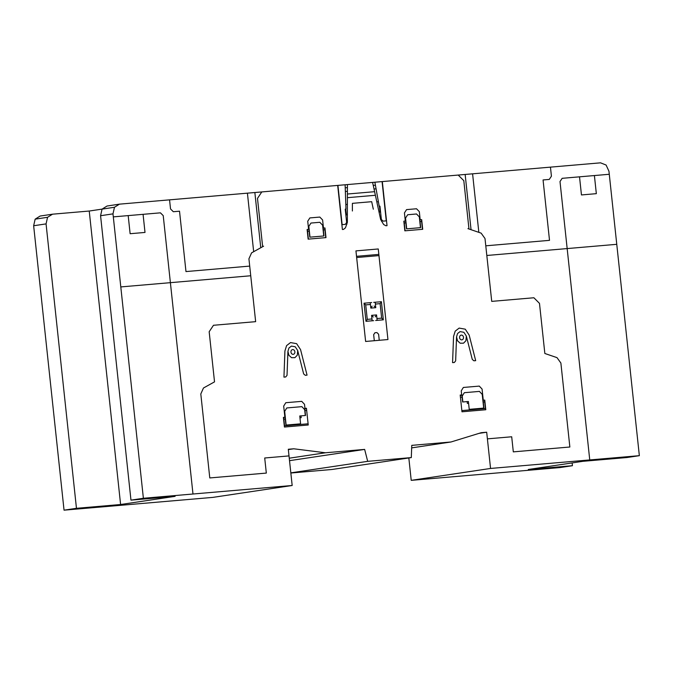 <?xml version="1.0" encoding="UTF-8"?>
<svg xmlns="http://www.w3.org/2000/svg" width="673" height="673" viewBox="0 0 673 673"><rect width="100%" height="100%" fill="white"/><g stroke="black" fill="none" stroke-linecap="round" stroke-linejoin="round"><path stroke-width="1.01" d="M572.134 462.923L572.429 465.699L528.288 469.493L582.793 461.325L626.933 457.531L639.35 455.671L490.558 468.45L486.688 432.217L481.237 432.689L451.003 441.984L411.767 445.358L411.304 457.59L367.685 461.341L364.648 449.404L325.404 452.778L293.756 448.79L288.305 449.261L292.175 485.494L143.383 498.272L112.988 213.863L114.477 207.267L119.458 204.155L600.543 162.832L606.095 165.036L608.956 171.253L639.35 455.671M119.458 204.155L107.041 206.022L102.06 209.126L100.571 215.722L130.966 500.14L175.106 496.346L120.602 504.514L76.461 508.308L46.067 223.89L47.564 217.295L52.536 214.191L89.24 211.036L102.086 209.11M89.24 211.036L120.602 504.514M408.831 457.96L411.22 480.345L490.558 468.45M411.22 480.345L560.012 467.567L572.429 465.699M102.06 209.126L114.477 207.267M100.571 215.722L112.988 213.863M130.966 500.14L143.383 498.272M47.564 217.295L35.147 219.162L40.119 216.05L52.536 214.191M479.016 433.37L486.688 432.217M411.666 447.882L451.003 441.984M290.837 473.018L331.966 469.485L411.304 457.59M290.82 472.858L367.685 461.341M289.516 460.669L364.648 449.404M289.255 458.195L325.404 452.778M288.338 449.606L293.756 448.79M35.147 219.162L33.65 225.749L64.044 510.168L212.836 497.389L292.175 485.494M64.044 510.168L76.461 508.308M33.65 225.749L46.067 223.89M289.011 455.907L264.708 457.993L266.323 473.085L209.783 477.939L200.806 393.966L203.465 388.01L214.527 381.86L209.168 331.739L213.484 325.278L255.647 321.66L248.926 258.811L251.584 252.855L263.597 246.183M345.123 184.772L345.972 209.076L345.224 209.143L346.847 224.319M347.411 184.579L347.361 222.359L345.459 227.827L343.516 229.4L342.397 229.501L337.686 185.412M308.596 229.35L307.729 221.232L309.858 217.926L319.818 217.068L322.603 219.953L323.477 228.071M352.383 210.994L352.391 203.347L371.681 201.69L373.313 209.202M345.72 209.101L346.343 214.931L347.369 214.847M345.813 204.525L347.386 204.39M347.403 191.283L345.358 191.46M345.232 187.809L347.411 187.624M381.566 221.341L379.942 206.157L379.202 206.224L374.878 182.215M382.323 181.575L387.034 225.665L385.915 225.758L383.669 224.538L380.64 219.499L372.598 182.408M405.306 221.047L404.439 212.92L406.568 209.614L416.528 208.765L419.321 211.642L420.188 219.768M379.446 206.199L380.068 212.037L379.042 212.121M376.813 201.858L378.394 201.723M376.072 188.827L374.02 189.004M373.246 185.403L375.416 185.218M347.394 194.026L374.609 191.687M347.394 197.685L375.391 195.279M323.949 235.954L323.149 228.105L324.958 227.945L325.993 237.611L308.141 239.142L307.107 229.485L308.924 229.325L309.799 237.165M309.992 237.157L323.755 235.971L322.603 225.186L319.818 222.292L310.96 223.049L308.84 226.372L309.992 237.157M324.714 227.97L325.749 237.628M324.908 229.779L323.343 229.914M309.117 231.142L307.553 231.276M308.385 239.117L307.359 229.459M346.645 222.435L345.35 224.361L342.128 224.639L337.93 185.386M365.717 304.886L364.034 303.203L365.977 321.315L367.265 319.372L365.717 304.886L370.428 304.482M365.624 341.463L355.941 250.886L378.26 248.968L387.942 339.545L365.624 341.463M420.053 221.61L421.626 221.476M420.659 227.642L419.859 219.793L421.677 219.642L422.711 229.3L404.852 230.831L403.825 221.173L405.634 221.013L406.509 228.862M421.433 219.659L422.459 229.325M420.474 227.659L419.321 216.874L416.528 213.98L407.678 214.746L405.55 218.06L406.702 228.845L420.474 227.659M405.104 230.814L404.069 221.148M404.263 222.965L405.836 222.83M382.071 181.601L386.268 220.853L383.046 221.131L381.364 219.448M374.306 340.715L373.658 334.674L374.954 332.74L376.939 332.571L378.613 334.245L379.261 340.286M371.723 302.539L364.034 303.203M375.391 304.061L380.102 303.649L381.398 301.714L373.708 302.37M377.132 320.356L376.552 314.922L375.256 316.865M373.271 317.042L371.589 315.351L376.552 314.922M372.169 320.785L371.589 315.351M373.658 320.659L365.977 321.315M380.102 303.649L381.65 318.144L383.332 319.826L375.643 320.491M381.65 318.144L376.939 318.548M375.198 302.244L375.778 307.679L370.815 308.099L370.234 302.673M383.332 319.826L381.398 301.714M375.778 307.679L374.095 305.996M370.815 308.099L372.11 306.173M371.976 318.968L367.265 319.372M356.648 257.523L378.966 255.605M378.84 254.402L356.522 256.32M285.714 376.973L283.947 377.124L284.923 350.961L286.58 345.619L290.526 342.574L296.625 343.667L300.553 349.624L307.056 375.139L305.281 375.29L303.658 373.919L297.693 350.507L295.237 346.78L291.426 346.099L288.953 348L287.926 351.34L287.026 375.349L285.714 376.973M286.782 407.947L301.874 406.652L304.667 409.621L305.298 415.502L299.763 415.981L300.595 423.83L286.134 425.067L284.671 411.338L286.782 407.947M285.798 402.715L301.731 401.352L304.516 404.313L304.953 408.376L306.442 408.25L308.234 425L284.427 427.044L283.392 417.386L284.881 417.26L283.686 406.097L285.798 402.715M308.099 423.797L284.544 425.824L283.644 417.369M304.76 408.393L305.517 415.485M300.999 415.872L301.193 417.689L299.956 417.798M304.81 408.848L306.493 408.704M306.686 410.505L305.004 410.648M285.074 417.243L285.941 425.084M283.838 419.178L285.268 419.06M482.078 389.061L483.264 400.216L484.762 400.09L485.788 409.748L461.981 411.792L460.189 395.043L461.678 394.916L461.241 390.845L463.361 387.463L479.285 386.1L482.078 389.061M484.51 400.107L485.41 408.561L461.855 410.589M483.694 408.099L469.224 409.344L468.391 401.495L462.856 401.966L462.225 396.086L464.336 392.696L479.428 391.4L482.221 394.37L483.694 408.099M483.079 400.233L483.879 408.082M484.703 401.924L483.273 402.05M461.871 394.9L462.629 401.991M467.146 401.604L467.34 403.413L468.585 403.312M460.433 397.297L462.107 397.154M460.239 395.497L461.922 395.345M475.685 360.652L473.91 360.804L472.286 359.432L466.322 336.02L463.865 332.294L460.054 331.612L457.581 333.514L456.546 336.853L455.655 360.863L454.342 362.486L452.576 362.638L453.552 336.475L455.209 331.133L459.154 328.088L465.253 329.181L469.182 335.137L475.685 360.652M467.928 228.635L481.136 233.136L485.006 238.528L491.727 301.378L533.882 297.76L539.485 303.363L544.844 353.485L557.008 357.641L560.878 363.033L569.854 447.007L513.314 451.869L511.699 436.777L487.395 438.863M468.972 228.988L463.806 180.675L458.204 175.056M261.797 191.931L257.49 198.4L262.647 246.713M249.708 266.096L185.975 271.572L179.523 211.196L173.323 211.726L170.521 208.916L169.554 199.856M113.308 216.883L160.426 212.836L163.228 215.629L192.983 494.016M143.071 214.325L145.006 232.437L130.125 233.716L128.19 215.604M247.42 193.168L253.671 251.694M260.762 247.757L254.857 192.528M550.455 167.131L551.423 176.191L549.261 179.43L543.061 179.96L549.513 240.345L485.788 245.813M471.05 229.686L465.152 174.458M472.589 173.819L478.84 232.345M594.402 175.552L596.337 193.664L581.455 194.943L579.52 176.831M616.762 244.316L486.823 255.479M589.75 459.928L560.003 181.55L562.157 178.32L609.275 174.273M250.735 275.762L120.795 286.925M287.926 351.34L288.877 355.251L291.552 357.691L294.917 357.657L297.306 355.184L297.693 350.507M456.546 336.853L457.505 340.765L460.181 343.205L463.546 343.171L465.935 340.698L466.322 336.02M294.875 351.802A2.398 1.96 81.5 0 0 291.72 349.994A2.398 1.96 81.5 0 0 292.166 354.116A2.398 1.96 81.5 0 0 294.875 351.802M463.504 337.316A2.398 1.96 81.5 0 0 460.349 335.507A2.398 1.96 81.5 0 0 460.795 339.629A2.398 1.96 81.5 0 0 463.504 337.316"/></g></svg>
